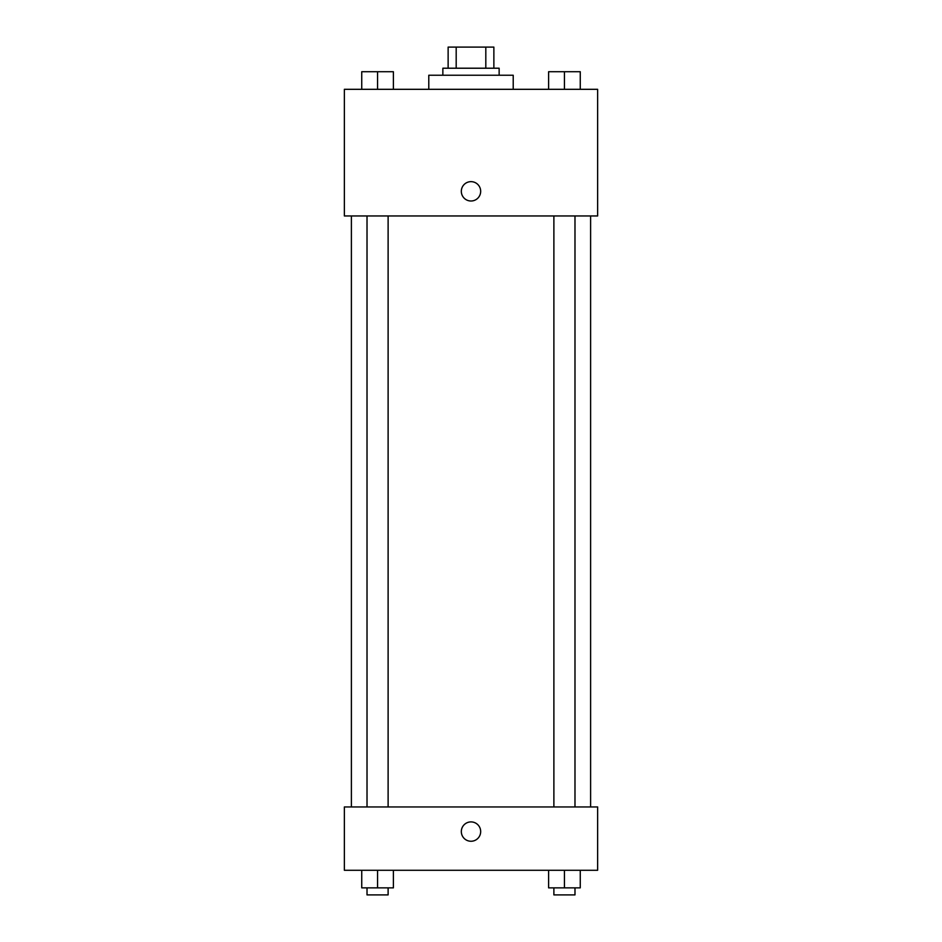 <?xml version="1.0" encoding="UTF-8"?>
<svg xmlns="http://www.w3.org/2000/svg" width="942" height="942" viewBox="0 0 942 942"><rect width="100%" height="100%" fill="white"/><g stroke="black" fill="none" stroke-linecap="round" stroke-linejoin="round"><path stroke-width="1.41" d="M456.187 68.213L456.187 47.1L448.133 47.1L448.133 68.213L448.133 47.1M456.187 47.1L493.867 47.1L493.867 68.213M485.813 68.213L485.813 47.1M442.858 75.242L442.858 68.213L499.142 68.213L499.142 75.242M513.213 89.313L513.213 75.242L428.787 75.242L428.787 89.313M344.36 89.313L597.64 89.313L597.64 215.953L344.36 215.953L344.36 89.313M461.321 191.332A9.679 9.679 0 0 1 475.84 182.948A9.679 9.679 0 0 1 475.84 199.704A9.679 9.679 0 0 1 461.321 191.332M344.36 806.953L597.64 806.953L597.64 870.278L344.36 870.278L344.36 806.953M471 841.253A9.679 9.679 0 0 1 462.616 826.746A9.679 9.679 0 0 1 479.384 826.746A9.679 9.679 0 0 1 471 841.253M548.609 870.278L548.609 887.859L580.26 887.859L580.26 870.278L580.26 887.859M564.435 887.859L564.435 870.278M574.985 887.859L574.985 894.9L553.884 894.9L553.884 887.859M361.74 870.278L361.74 887.859L393.391 887.859L393.391 870.278L393.391 887.859M377.565 887.859L377.565 870.278M388.116 887.859L388.116 894.9L367.015 894.9L367.015 887.859M548.609 89.313L548.609 71.722L580.26 71.722L580.26 89.313L580.26 71.722M564.435 89.313L564.435 71.722M574.985 71.722L553.884 71.722M361.74 89.313L361.74 71.722L393.391 71.722L393.391 89.313L393.391 71.722M377.565 89.313L377.565 71.722M388.116 71.722L367.015 71.722M590.61 806.953L590.61 215.953M351.39 806.953L351.39 215.953M553.884 215.953L553.884 806.953M574.985 215.953L574.985 806.953M388.116 806.953L388.116 215.953M367.015 806.953L367.015 215.953"/></g></svg>
